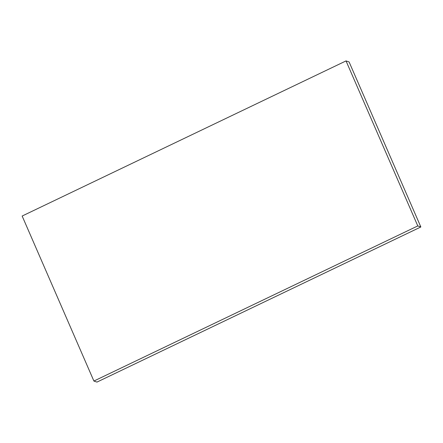 <?xml version="1.0" encoding="UTF-8"?>
<svg xmlns="http://www.w3.org/2000/svg" width="443" height="443" viewBox="0 0 443 443"><rect width="100%" height="100%" fill="white"/><g stroke="black" fill="none" stroke-linecap="round" stroke-linejoin="round"><path stroke-width="0.66" d="M22.15 216.029L346.027 60.912L417.782 225.93L93.905 381.046L22.15 216.029M417.782 225.93L420.85 226.971L349.095 61.954L346.027 60.912M420.85 226.971L96.973 382.087L93.905 381.046"/></g></svg>
